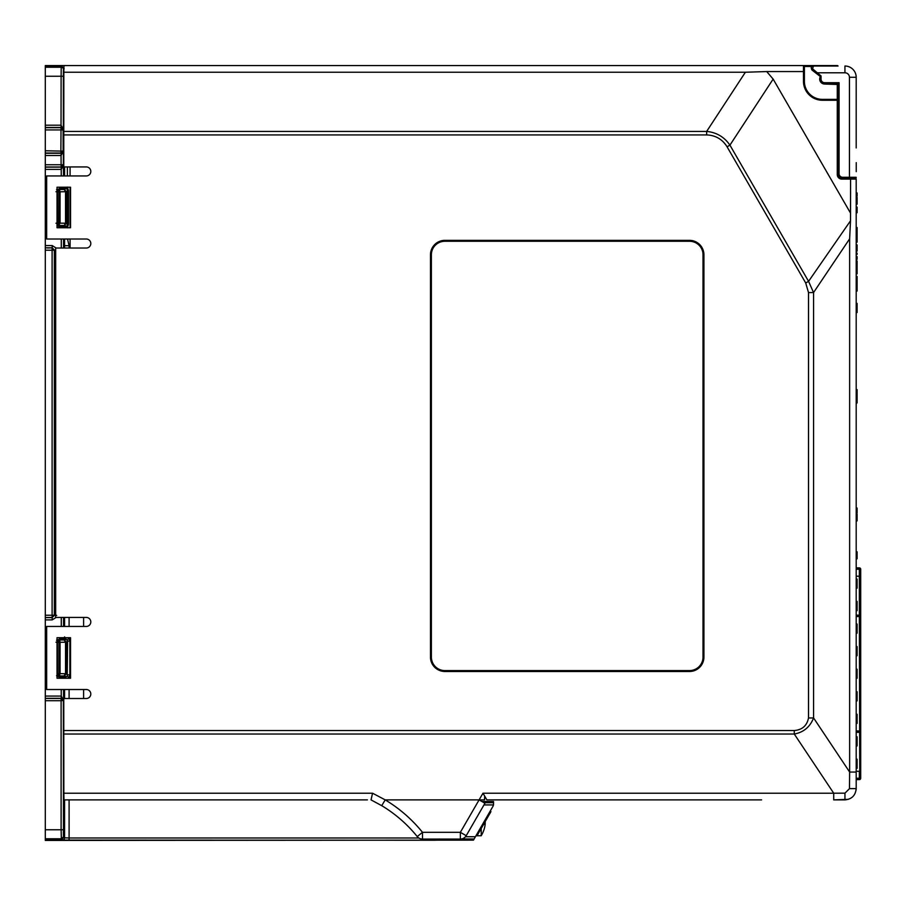 <?xml version="1.0" encoding="UTF-8"?>
<svg xmlns="http://www.w3.org/2000/svg" width="906" height="906" viewBox="0 0 906 906"><rect width="100%" height="100%" fill="white"/><g stroke="black" fill="none" stroke-linecap="round" stroke-linejoin="round"><path stroke-width="1.36" d="M485.106 821.742A29.219 5.923 180 0 1 485.174 821.867L485.174 823.463M485.208 823.192L484.268 823.192L485.174 823.226L485.174 824.267A29.219 28.607 180 0 1 483.951 829.828A28.652 5.028 -149.5 0 1 483.94 829.839A28.652 5.028 -149.5 0 1 483.94 829.862A29.219 28.607 180 0 0 485.174 824.267L485.174 823.226A29.219 5.923 180 0 1 483.94 824.381A28.652 24.292 -109.3 0 0 483.974 823.701M481.211 828.492L481.211 835.762A29.286 29.286 0 0 0 483.94 829.839M61.28 227.757L61.336 226.828L59.57 226.828L58.969 223.691L58.969 224.801L57.905 224.518L57.429 223.148L55.968 223.227M55.968 191.732L57.316 191.732L57.316 223.227L59.57 225.481L64.224 225.503L59.649 225.424L57.905 224.518L60.079 223.159L58.969 224.801M61.268 678.243L61.336 677.326L59.57 677.326L58.969 674.189L58.969 675.298L57.905 675.015L57.429 673.645L58.788 673.645L58.969 641.754L57.905 640.938L59.649 640.032L60.079 642.297L65.538 642.229L64.201 639.976L66.455 642.229L67.599 641.086L69.853 641.086L69.094 638.571L67.531 637.699M67.542 678.243L69.094 677.382L69.853 674.868L67.599 674.868L66.455 673.724L66.455 642.229L65.538 642.229L65.538 673.724L66.455 673.724L63.261 676.929L65.538 673.724L60.079 673.656L59.603 675.004L58.788 673.645M59.603 675.004L58.969 675.298M483.929 802.682L493.544 802.682L493.476 804.924A4.507 4.507 0 0 1 492.943 806.363L473.442 840.145L45.3 840.428L45.3 839.42L46.636 839.398L45.3 838.865M59.603 190.453L60.079 191.8L57.905 190.441L59.649 189.535L58.788 191.812L57.429 191.812L57.905 190.441L59.603 190.453M66.795 226.115L67.633 224.394L65.538 223.227L65.538 191.732L60.079 191.8L60.079 223.159L65.538 223.227L64.201 225.481L65.028 225.401L63.261 226.432L66.455 223.227L66.455 191.732L65.538 191.732L64.201 189.479L66.455 191.732L67.633 190.566L66.795 188.844L67.372 187.112L68.471 190.566L68.471 224.394L67.372 227.848L66.795 226.115L66.081 226.466A2.254 2.254 -45 0 0 64.756 227.757M64.756 187.214A2.254 2.254 -135 0 0 66.081 188.493L66.795 188.844M66.081 188.493L64.201 189.479L63.261 188.527L65.028 189.558L63.533 187.214M45.3 164.745L45.3 153.273L61.03 153.273L61.11 164.745L45.3 164.745L45.3 167.134L61.212 167.134L61.223 169.388L45.3 169.388L45.3 167.134L54.62 167.134M47.588 247.825L45.3 247.825L45.3 245.571L52.197 245.571L52.197 247.825L45.3 247.825L45.3 250.215L52.106 250.215L52.106 247.972L54.349 250.215L52.106 250.215L52.106 615.242L45.3 615.242L45.3 617.632L52.197 617.632L52.197 619.885L45.3 619.885L45.3 617.632L47.497 617.632M54.62 698.322L45.3 698.322L45.3 696.068L61.223 696.068L61.212 698.322L45.3 698.322L45.3 700.712L61.11 700.712L61.11 698.458L45.3 698.458L54.587 698.458M45.3 82.661L45.3 90.6M45.3 153.273L45.3 65.572L64.598 65.572M45.3 822.15L45.3 826.623M63.601 826.929C63.726 812.422 63.862 812.422 63.998 826.929C63.862 812.422 63.726 812.422 63.601 826.929L63.477 836.521A2.254 2.254 140.2 0 1 61.223 838.775L45.3 838.775L45.3 700.712M45.3 696.068L45.3 619.885M45.3 617.484L47.565 617.484L45.3 617.496M45.3 615.242L45.3 250.215M45.3 245.571L45.3 169.388M54.587 166.998L45.3 166.987L61.11 166.998L61.11 164.745L63.363 164.745L63.363 151.132L61.042 155.515L45.3 155.515M45.3 76.24L61.11 76.24L61.223 67.225L45.3 67.225L46.659 65.798L45.3 65.776M45.3 125.198L61.03 125.198L63.363 129.581L61.03 127.452L61.11 76.24L63.363 76.24L63.477 69.479A2.254 2.254 39.8 0 0 61.223 67.225L61.88 66.444L46.648 66.455L46.659 65.572M59.57 226.828L57.021 225.673M56.568 189.739L61.336 188.131L61.268 187.214M61.234 175.945L61.223 169.388L63.533 165.005L61.11 166.998L63.363 164.745L63.533 175.945M52.197 245.571L56.127 248.029M56.127 617.428L52.197 619.885M63.477 836.521L63.363 700.712L61.11 698.458L63.533 700.451L61.223 696.068L61.246 689.511M59.57 677.326L56.568 675.717M56.568 640.236L63.533 637.699M46.648 838.911L61.348 838.911L61.11 829.76L45.3 829.76M436.567 839.069L438.481 840.145L433.974 840.236L62.333 840.1A2.254 2.254 -39.8 0 0 64.586 837.846L63.998 826.929M62.333 840.1L61.744 839.386L46.636 839.398M61.88 66.444L64.133 68.697L63.477 69.479M45.3 150.781L63.363 151.132L60.872 153.023L61.03 127.452L45.3 127.452M61.336 225.481L61.336 226.828L63.261 226.432M61.28 227.531L63.533 227.531L65.028 225.401L66.081 226.466M63.261 639.024L65.028 640.055L61.336 638.628L61.336 639.976L59.57 639.976L59.57 638.628M55.968 642.229L57.316 642.229L59.57 639.976L64.201 639.976L61.336 639.976M58.788 642.309L57.429 642.309L57.316 673.724L57.316 642.229L57.905 640.938L59.603 640.95L58.969 641.754L59.275 673.656L57.905 675.015L59.649 675.921L64.201 675.978L59.57 675.967L57.021 673.724M61.336 675.967L61.336 677.326L63.261 676.929M61.28 678.016L63.533 678.016L65.028 675.899L66.07 676.952A2.254 2.254 -45 0 0 64.734 678.243M56.704 615.378L54.451 615.378L52.106 617.484L52.106 615.242L54.349 615.242L54.349 250.215L55.662 250.079M47.463 247.972L52.197 247.825L54.451 250.079L54.451 615.378L52.106 617.484L47.565 617.484M61.268 187.44L63.76 187.214M58.969 223.691L57.429 223.148L57.316 191.732L59.57 189.479L61.336 189.479L61.336 188.131L63.261 188.527M61.336 189.479L64.224 189.456L59.649 189.535L59.57 188.131M63.601 836.657L61.348 838.911M61.744 839.386L63.998 837.133M482.966 823.633L475.933 835.819L476.986 835.808L490.95 811.617L489.92 811.595M69.094 840.236L69.094 837.982L64.586 837.846L64.586 799.885M493.544 802.682L493.544 801.527L481.856 801.47M490.339 812.671L489.104 814.822M69.094 678.243L69.094 677.382L67.225 676.125L67.599 641.086L66.07 639.002L65.028 640.055L63.76 637.699M64.598 239.014L64.586 245.685L69.094 245.685L67.508 239.014M69.094 248.029L69.094 245.685L70.079 246.692M67.225 676.125L66.07 676.952M68.471 224.394L67.633 224.394L67.633 190.566L68.471 190.566M67.225 639.829L69.094 638.571L69.094 637.699M820.066 77.225L819.703 79.094A4.96 4.96 0 0 0 824.494 84.043L838.175 84.496M70.079 166.931L70.079 175.945M70.079 187.214L70.079 227.757M70.079 239.014L70.079 248.029M853.497 178.199L842.682 178.199A4.507 4.507 0 0 1 838.175 173.692L838.175 83.59L824.664 84.043M83.601 617.428L83.601 626.442M83.601 689.511L83.601 698.515M856.193 276.443L857.099 276.443L857.099 291.064L856.193 291.064M856.193 242.14L857.099 242.14L857.099 227.519L856.193 227.519M856.193 567.881L859.352 567.881A1.348 1.348 0 0 1 860.7 569.228L860.7 577.564L859.352 576.205L856.193 576.205M856.193 615.174L859.352 615.174L860.7 616.533L860.7 778.254A1.348 1.348 0 0 1 859.352 779.613L856.193 779.613L856.193 788.616C855.536 795.457 851.787 799.205 844.936 799.885L833.713 799.885L848.424 799.33M860.666 616.25L860.7 616.533A1.348 1.348 0 0 0 859.352 615.174L860.7 616.533L860.7 577.564M860.7 569.681L860.7 594.902M860.7 752.58L860.587 770.451M856.193 771.278L859.352 771.278L860.7 769.919L859.352 771.278L859.352 778.254L856.193 778.254M856.193 730.961L860.7 730.961L859.352 732.308A1.348 1.348 0 0 0 860.7 730.961L860.666 731.244M860.7 730.961L859.352 732.308L856.193 732.308M859.737 771.221L859.352 616.533L860.7 616.533A1.348 1.348 0 0 0 859.352 615.174L859.352 569.228L860.7 569.228M824.494 84.043A4.96 4.96 0 0 0 826.725 83.59L824.664 83.59A4.507 4.507 0 0 1 820.157 79.094L820.157 76.387L812.014 70.056C810.734 67.678 811.198 66.331 813.395 66.025L838.05 66.025A0.906 0.906 0 0 0 837.28 65.572A0.906 0.906 0 0 1 838.05 66.025A0.906 0.906 0 0 0 837.28 65.572L837.28 66.025M838.175 83.59L839.081 82.695L839.081 173.692A3.601 3.601 0 0 0 842.682 177.293L849.443 177.293L849.443 77.282A4.507 4.507 0 0 0 844.936 72.786L844.936 66.025A11.257 11.257 0 0 1 856.193 77.282L856.193 147.938M813.395 66.025L812.569 68.811L821.051 75.945L821.051 79.094A3.601 3.601 0 0 0 824.664 82.695L839.081 82.695M838.175 100.215L838.175 174.575A3.601 3.601 0 0 0 841.776 178.199L855.298 178.199A0.906 0.906 0 0 0 856.193 177.293L849.443 177.293L849.443 178.199L855.298 178.199A0.906 0.906 0 0 0 856.193 177.293M820.157 76.387L821.051 75.945M816.431 73.499L816.986 72.786L844.936 72.786M812.014 70.056L812.569 68.811M856.193 80.894L856.193 101.551M856.238 162.661L856.238 171.664M761.595 799.885L486.896 799.885L482.989 793.214L479.093 799.885L482.989 793.214L833.713 793.214L794.268 734.03L794.268 730.53C802.206 729.885 806.952 725.706 808.514 717.96L813.588 717.96L849.635 772.048L849.635 238.833L813.577 292.525L813.577 717.96C810.032 726.974 803.588 732.331 794.268 734.03L63.782 734.03L63.771 698.515L86.297 698.515A4.507 4.507 0 0 0 90.804 694.019A4.507 4.507 0 0 0 86.297 689.511L46.659 689.511L46.659 626.442L86.297 626.442A4.507 4.507 0 0 0 90.804 621.935A4.507 4.507 0 0 0 86.297 617.428L55.662 617.428L55.662 248.029L86.297 248.029A4.507 4.507 0 0 0 90.804 243.521A4.507 4.507 0 0 0 86.297 239.014L46.659 239.014L46.659 175.945L86.297 175.945A4.507 4.507 0 0 0 90.804 171.438A4.507 4.507 0 0 0 86.297 166.931L63.771 166.931L63.782 131.427L706.657 131.427L745.378 72.242L63.85 72.242L63.782 131.427M850.496 178.199L850.587 179.105L841.776 179.105A4.507 4.507 0 0 1 837.28 174.598L837.28 100.26L822.41 100.26A18.924 18.924 0 0 1 803.486 81.347L803.486 71.563L766.702 71.563L773.146 79.094L729.93 145.141L808.571 281.347L850.508 220.804L850.587 179.105L856.193 179.105A0.906 0.906 0 0 0 855.298 178.199A0.906 0.906 0 0 1 856.193 179.105L856.193 788.616L849.477 788.65L849.635 772.048L856.193 772.048M63.85 72.242L63.975 65.572L803.486 65.572A0.906 0.906 0 0 1 804.392 66.478L804.392 81.347A18.018 18.018 0 0 0 822.41 99.366L837.28 99.366L837.28 83.59M820.157 77.021A4.96 4.96 0 0 0 819.703 79.094M805.717 282.989L808.571 281.347L813.543 292.559L808.514 292.581L805.717 282.989L727.076 146.795C722.354 139.23 715.547 135.277 706.657 134.926L63.771 134.926M70.532 187.214L57.021 187.214L57.021 227.757L70.532 227.757L70.532 187.214M70.532 637.699L57.021 637.699L57.021 678.243L70.532 678.243L70.532 637.699M689.511 671.493A14.417 14.417 0 0 0 703.928 657.077L703.928 254.779A14.417 14.417 0 0 0 689.511 240.362L444.891 240.362A14.417 14.417 0 0 0 430.475 254.779L430.475 657.077A14.417 14.417 0 0 0 444.891 671.493L689.511 671.493L689.511 670.587A13.511 13.511 0 0 0 703.022 657.077L703.022 254.779A13.511 13.511 0 0 0 689.511 241.268L444.891 241.268A13.511 13.511 0 0 0 431.381 254.779L431.381 657.077A13.511 13.511 0 0 0 444.891 670.587L689.511 670.587M712.037 65.572L716.544 65.572M671.493 65.572L676.001 65.572M468.764 65.572L473.272 65.572M428.221 65.572L432.728 65.572M387.677 65.572L392.185 65.572M347.134 65.572L351.641 65.572M306.59 65.572L311.098 65.572M266.047 65.572L270.554 65.572M225.503 65.572L230.011 65.572M184.96 65.572L189.467 65.572M144.416 65.572L148.924 65.572M103.873 65.572L108.369 65.572M438.062 65.572L437.236 65.572M803.486 65.572L804.392 66.478L804.392 71.608L803.486 71.563L803.486 65.572L837.28 65.572M124.145 65.572L128.641 65.572M164.688 65.572L169.196 65.572M205.232 65.572L209.739 65.572M245.775 65.572L250.283 65.572M286.319 65.572L290.826 65.572M326.862 65.572L331.37 65.572M367.406 65.572L371.913 65.572M407.949 65.572L412.457 65.572M448.493 65.572L453 65.572M489.047 65.572L493.544 65.572M691.765 65.572L696.272 65.572M732.308 65.572L736.816 65.572M651.221 799.885L655.729 799.885M630.95 799.885L635.457 799.885M610.678 799.885L615.185 799.885M590.406 799.885L594.914 799.885M570.134 799.885L574.63 799.885M549.863 799.885L554.359 799.885M529.591 799.885L534.087 799.885M509.319 799.885L513.815 799.885M489.047 799.885L493.544 799.885M367.406 799.885L63.975 799.885L63.85 793.214L372.559 793.214L385.22 799.885A141.902 141.902 0 0 1 422.49 832.32L417.236 836.566A135.153 135.153 0 0 0 381.732 805.672L371.03 799.885L372.559 793.214M356.149 799.885L351.641 799.885L356.149 799.885M266.047 799.885L270.554 799.885M245.775 799.885L250.283 799.885M225.503 799.885L230.011 799.885M214.235 799.885L209.739 799.885L214.235 799.885M485.967 801.47L466.216 835.694L460.361 832.32L479.093 799.885L484.54 799.885L484.665 796.102L484.54 799.885M498.051 799.885L504.812 799.885M518.323 799.885L525.084 799.885M538.594 799.885L545.355 799.885M558.866 799.885L565.627 799.885M579.138 799.885L585.899 799.885M599.41 799.885L606.171 799.885M619.681 799.885L626.442 799.885M639.953 799.885L646.714 799.885M660.225 799.885L666.986 799.885M680.497 799.885L687.258 799.885M700.78 799.885L707.529 799.885M721.051 799.885L727.801 799.885M741.323 799.885L748.073 799.885M804.392 71.608L804.392 81.347A18.018 18.018 0 0 0 822.41 99.366A18.018 18.018 0 0 1 804.392 81.347L803.486 81.347M63.782 734.03L63.85 793.214M706.657 134.926L706.657 131.427C716.533 132.389 724.29 136.965 729.93 145.141L727.076 146.795M766.702 71.563L745.378 72.242M833.713 799.885L833.713 793.214L844.958 793.158L849.477 788.65M849.635 238.833L850.508 220.804M484.619 797.631L484.665 796.102L482.989 793.214M422.49 839.069L422.49 832.32L460.361 832.32L460.361 839.069A6.761 6.761 0 0 0 466.216 835.694A6.761 6.761 0 0 1 460.361 839.069L422.49 839.069A6.761 6.761 0 0 1 417.236 836.566A135.153 135.153 0 0 0 381.732 805.672L385.22 799.885L479.093 799.885L484.948 803.26M856.102 790.077L856.193 788.616M838.175 174.586A3.601 3.601 0 0 0 838.175 174.598A13.511 13.511 0 0 0 838.175 174.586A3.601 3.601 0 0 0 838.175 174.598A13.511 13.511 0 0 0 838.175 174.586L837.28 174.586A4.507 4.507 0 0 1 837.28 174.586A14.417 14.417 0 0 1 837.28 174.575L838.175 174.575M837.325 99.366L837.28 99.366A0.906 0.906 0 0 1 838.175 100.26L837.28 100.26L837.28 99.366A0.906 0.906 0 0 1 838.175 100.26M856.193 204.201L857.099 204.201L857.099 197.417L856.193 197.417M857.099 197.531L856.193 197.531M857.099 198.822L856.193 198.822M857.099 200.804L856.193 200.804M857.099 202.797L856.193 202.797M857.099 203.963L856.193 203.963M856.193 196.126L857.099 196.126L857.099 192.967L856.193 192.967M857.099 193.454L856.193 193.454M856.193 312.411L857.099 312.411L857.099 303.397L856.193 303.397M857.099 307.746L856.193 307.746M857.099 311.709L857.099 312.525L856.193 312.525M857.099 303.861L856.193 303.159M856.193 558.798L857.099 558.798L857.099 551.777L856.193 551.777M857.099 555.299L856.193 555.299M856.193 520.905L857.099 520.905L857.099 514.121L856.193 514.121M857.099 514.234L856.193 514.234M857.099 515.525L856.193 515.525M857.099 517.519L856.193 517.519M857.099 519.5L856.193 519.5M857.099 520.678L856.193 520.678M856.193 512.955L857.099 512.955L856.193 513.181M857.099 512.955L857.099 508.04L856.193 508.04M857.099 508.504L856.193 508.504M856.193 402.955L857.099 402.955L857.099 396.171L856.193 396.171M857.099 396.296L856.193 396.296M857.099 397.575L856.193 397.575M857.099 399.569L856.193 399.569M857.099 401.551L856.193 401.551M857.099 402.728L856.193 402.728M856.193 395.945L857.099 395.945L857.099 389.625L856.193 389.625M857.099 390.554L856.193 390.554M857.099 391.03L856.193 391.03M856.193 273.805L857.099 273.805L857.099 267.021L856.193 267.021M857.099 267.134L856.193 267.134M857.099 268.425L856.193 268.425M857.099 270.407L856.193 270.407M857.099 272.4L856.193 272.4M857.099 273.567L856.193 273.567M856.193 266.432L857.099 266.432L857.099 260.928L856.193 260.928M857.099 261.517L856.193 261.517M857.099 264.201L856.193 264.201M856.193 259.297L857.099 259.297L857.099 256.602L856.193 256.602M856.193 254.382L857.099 254.382L857.099 253.091L856.193 253.091M856.193 251.098L857.099 251.098L857.099 244.903L856.193 244.903M857.099 246.07L856.193 246.07M857.099 250.634L856.193 250.634M856.193 212.729L857.099 212.729L857.099 207.112L856.193 207.112M857.099 207.236L856.193 207.18L857.099 207.18M857.099 212.661L856.193 212.661M856.193 601.652L857.099 601.652L857.099 610.667L856.193 610.667M857.099 602.75L857.099 601.425L856.193 601.425M856.193 579.127L857.099 579.127L857.099 588.141L856.193 588.141M857.099 579.127L856.193 579.013M856.193 633.192L857.099 633.192L857.099 624.064L856.193 624.064M857.099 624.121L856.193 624.121M856.193 655.718L857.099 655.718L857.099 646.59L856.193 646.59M857.099 646.669L856.193 646.669M856.193 678.243L857.099 678.243L856.193 678.356M857.099 678.243L857.099 669.228L856.193 669.228M856.193 700.882L857.099 700.882L857.099 697.994L856.193 697.994M857.099 697.994L857.099 691.754L856.193 691.754M856.193 723.407L857.099 723.407L857.099 714.279L856.193 714.279M856.193 768.333L857.099 768.333L857.099 759.205L856.193 759.205M857.099 759.273L856.193 759.273M856.193 745.932L857.099 745.932L857.099 736.805L856.193 736.805M45.3 127.689L60.872 127.689L63.363 129.581L63.363 76.24M45.3 153.023L60.872 153.023L63.126 150.781L63.126 129.932L45.3 129.932M61.28 626.442L61.28 617.428M61.28 248.029L61.28 239.014M63.533 689.511L63.533 700.451L61.11 700.712L61.11 829.76L63.363 829.76M474.11 838.979L461.482 838.979M439.444 838.979L438.481 840.145M475.412 836.725L465.48 836.725M433.974 840.236L433.974 839.069M418.81 837.982L69.094 837.982L69.094 799.885M64.598 166.931L64.598 175.945M64.586 689.511L64.586 698.515M483.974 804.924L493.476 804.924M67.372 166.931L67.372 175.945M69.094 689.511L69.094 698.515M58.788 223.148L58.788 191.812M59.275 673.656L60.079 673.656L60.079 642.297L59.275 642.297M59.275 223.159L59.275 191.8M69.853 674.868L69.853 641.086M64.586 245.685L64.586 248.029M64.586 636.884L66.07 639.002M63.533 626.442L63.533 617.428M63.533 248.029L63.533 239.014M69.094 617.428L69.094 626.442M64.586 617.428L64.586 626.442M856.193 569.228L859.352 569.228L859.352 567.881M859.352 615.174L859.352 616.533L856.193 616.533M859.352 779.613L859.352 778.254L860.7 778.254M824.664 82.695L824.664 83.59A4.507 4.507 0 0 1 820.157 79.094L821.051 79.094M844.936 66.025A11.257 11.257 0 0 1 856.193 77.282L849.443 77.282M842.682 177.293L842.682 178.199A4.507 4.507 0 0 1 838.175 173.692L839.081 173.692M841.776 179.105L841.776 178.199M812.048 66.478L804.392 66.478M63.771 730.53L794.268 730.53M808.514 717.96L808.514 292.581M850.587 213.204L773.146 79.094M703.928 657.077L703.022 657.077M703.928 254.779L703.022 254.779M689.511 240.362L689.511 241.268M444.891 240.362L444.891 241.268M430.475 254.779L431.381 254.779M430.475 657.077L431.381 657.077M444.891 671.493L444.891 670.587M844.936 799.885L844.958 793.158M822.41 100.26L822.41 99.366M481.211 835.762L477.009 835.762L481.211 835.762M45.3 93.952L45.3 93.352M45.3 820.224L45.3 819.5M63.363 74.349L63.42 70.396M63.42 835.615L63.363 831.617M811.504 67.055L811.221 67.69"/></g></svg>
